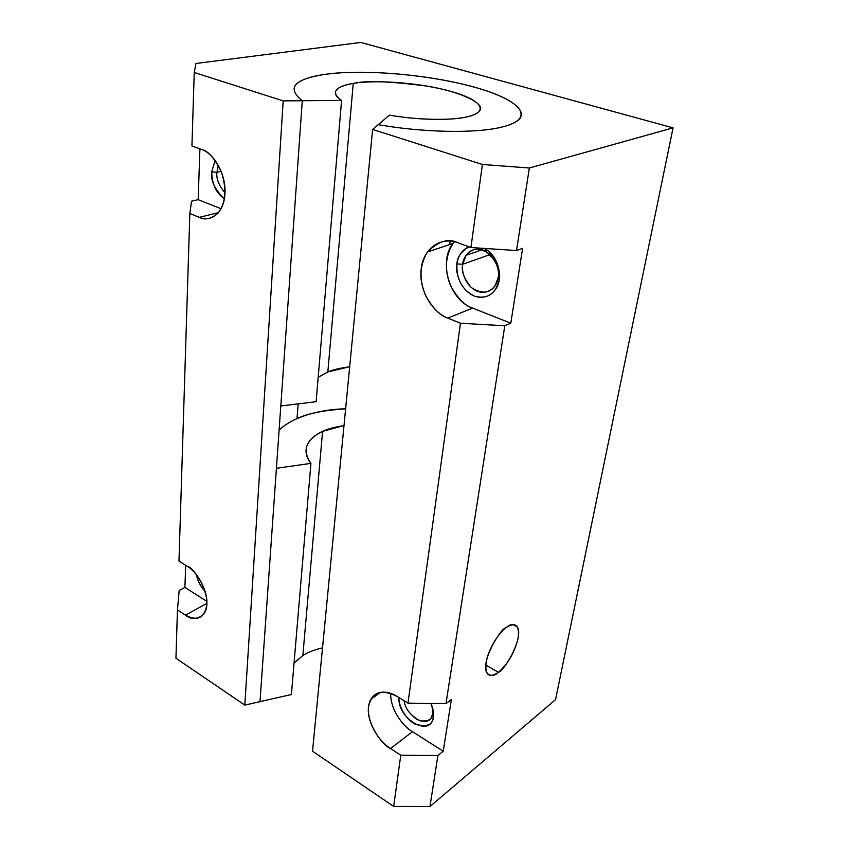 <?xml version="1.0" encoding="UTF-8"?>
<svg xmlns="http://www.w3.org/2000/svg" width="849" height="849" viewBox="0 0 849 849"><rect width="100%" height="100%" fill="white"/><g stroke="black" fill="none" stroke-linecap="round" stroke-linejoin="round"><path stroke-width="1.27" d="M211.762 171.901L216.941 172.273L218.32 165.332L216.941 172.273L211.762 171.901L215.073 160.281L211.762 171.901C210.531 180.635 214.744 189.592 224.401 198.762C216.166 193.052 211.953 184.095 211.762 171.901M378.187 124.676L372.615 129.43L482.412 164.473L529.351 168.006L673.055 127.849L529.351 168.006L516.51 250.54L529.351 168.006L482.412 164.473L470.93 247.537L516.51 250.54L522.613 248.343L510.801 323.182L504.794 325.772L445.969 703.683L451.392 699.523L443.231 751.195L437.904 755.514L429.955 806.55L437.904 755.514L400.76 755.196L393.681 806.444L429.955 806.55L555.543 699.64L673.055 127.849L360.783 42.45L195.896 63.495L194.241 72.494L283.184 100.882L244.82 705.105L283.184 100.882L302.276 100.723L259.996 701.667L244.82 705.105L259.996 701.667L302.276 100.723L283.184 100.882L194.241 72.494L191.938 145.964L194.241 72.494L195.896 63.495L360.783 42.45L673.055 127.849L555.543 699.64L429.955 806.55L393.681 806.444L312.538 751.216L393.681 806.444L400.76 755.196L390.529 748.542C376.945 739.882 366.672 720.398 368.508 706.718C371.862 691.956 381.498 688.592 397.438 696.615L407.966 703.131L445.969 703.683L504.794 325.772L460.466 323.236L407.966 703.131L460.466 323.236L447.784 318.088C430.952 311.509 418.599 288.628 421.2 268.836C423.28 248.916 440.334 236.118 457.802 242.75L470.93 247.537L482.412 164.473L372.615 129.43L312.538 751.216L372.615 129.43L389.436 115.146L378.24 124.686C423.821 132.646 475.504 133.505 500.931 127.297C537.895 118.86 520.904 99.864 474.814 87.309C429.488 74.489 362.247 68.684 323.596 74.595C307.869 76.941 298.243 80.782 294.73 86.12M244.82 705.105L175.945 658.23L177.452 609.911L179.181 590.437L184.912 587.423L185.676 565.264L184.912 587.423L206.891 601.357L184.912 587.423L179.181 590.437L177.452 609.911L175.945 658.23L244.82 705.105M191.524 201.213L198.167 199.664L199.897 148.862L198.167 199.664L221.09 208.727L198.167 199.664L191.524 201.213L189.836 213.502L191.524 201.213M178.98 561.115L189.836 213.502L178.98 561.115L187.162 566.187C198.178 572.788 207.665 590.904 206.891 604C204.896 617.955 197.753 621.659 185.453 615.122L177.452 609.911L185.453 615.122L206.912 603.384L185.453 615.122C191.312 619.94 197.488 619.547 203.972 613.923C214.181 599.033 195.079 567.641 187.162 566.187L178.98 561.115M191.938 145.964L201.68 149.509C214.797 153.956 226.036 174.968 224.985 193.285C224.359 211.719 212.017 222.841 199.313 217.344L189.836 213.502L199.313 217.344L218.48 212.621L199.313 217.344C204.683 220.4 210.902 219.031 217.949 213.237C225.77 203.091 226.916 189.327 221.409 171.965C214.648 158.254 208.069 150.772 201.68 149.509L191.938 145.964M205.161 591.498C200.704 586.808 197.849 581.278 196.586 574.922M225.006 192.946C218.734 185.199 216.049 178.311 216.941 172.273C216.049 178.311 218.734 185.199 225.006 192.946M221.175 171.36L216.941 172.273L221.175 171.36M498.427 672.302C488.971 678.521 484.864 675.188 486.127 662.326C488.048 650.281 497.811 633.45 506.386 627.347C515.768 621.712 519.673 625.32 518.092 638.161C514.738 652.202 508.18 663.589 498.427 672.302C504.529 670.795 523.801 637.907 517.402 626.997C514.144 623.665 510.472 623.782 506.386 627.347C500.432 628.345 480.46 661.679 486.859 672.981C490.351 676.441 494.203 676.218 498.427 672.302L485.777 665.022L498.427 672.302M454.311 241.689C437.755 259.423 448.697 300.015 472.66 308.113L510.801 323.182L472.66 308.113L447.784 318.088L460.466 323.236L504.794 325.772L510.801 323.182L522.613 248.343L516.51 250.54L470.93 247.537L457.802 242.75C448.622 237.985 438.498 241.052 427.44 251.962C419.523 265.259 418.939 279.841 425.699 295.717C433.054 308.548 440.408 315.998 447.784 318.088L472.66 308.113C465.369 306.118 458.12 298.869 450.915 286.346C444.335 270.842 445.014 256.557 452.973 243.493L454.385 241.71M412.465 731.689L390.529 748.542L400.76 755.196L437.904 755.514L443.231 751.195L412.465 731.689L443.231 751.195L451.392 699.523L445.969 703.683L407.966 703.131L397.438 696.615C390.731 692.115 377.402 688.316 370.811 699.311C361.409 716.981 381.488 745.104 390.529 748.542L412.465 731.689C405.185 727.795 390.498 711.961 390.625 693.346M399.019 697.591C398.213 703.121 403.381 717.638 415.235 724.218C426.973 727.349 432.979 724.94 433.266 717.002L433.043 710.125L430.889 703.46C433.107 708.257 433.903 712.778 433.266 717.002C430.868 738.524 397.12 718.668 399.009 697.581M484.726 248.449C495.466 255.602 500.294 266.034 499.191 279.767C495.561 294.157 487.284 299.601 474.368 296.11C462.026 289.785 456.221 279.056 456.932 263.901C458.163 255.453 462.174 249.755 468.956 246.815M469.019 246.836C461.113 251.537 457.08 257.226 456.932 263.901L462.716 264.272L456.932 263.901C455.255 271.054 459.213 289.477 474.368 296.11C489.788 301.416 498.798 287.609 499.191 279.767L498.161 277.549C497.843 284.107 490.308 295.717 477.35 291.303C464.605 285.763 461.283 270.269 462.716 264.272C461.039 270.767 463.883 278.525 471.269 287.535C481.627 294.157 489.555 293.584 495.052 285.826L498.161 277.549C499.923 271.118 497.185 263.349 489.969 254.233C479.738 247.388 471.8 247.749 466.133 255.294L462.716 264.272L490.255 254.509L462.716 264.272C462.482 257.417 472.012 243.705 486.222 251.463L494.935 260.601C498.14 267.615 499.223 273.261 498.161 277.549L499.191 279.767C500.454 274.641 499.17 267.891 495.328 259.497C492.887 254.997 489.406 251.357 484.917 248.587L484.652 248.439M196.628 574.975C197.255 580.09 200.088 585.577 205.14 591.435M433.266 717.002L432.64 713.638C432.512 719.315 428.31 721.714 420.053 720.833C410.555 715.59 405.238 708.894 404.103 700.743C404.814 707.153 408.953 713.298 416.509 719.177C424.362 722.563 429.35 721.937 431.472 717.278L432.64 713.638L432.205 706.761L433.266 717.002M302.276 100.723L341.574 100.384L316.125 401.715L280.807 405.96L316.125 401.715L341.574 100.384L302.265 100.713C286.559 88.147 293.669 79.445 323.596 74.595C357.726 69.204 416.498 73.513 459.723 83.446C505.643 93.836 531.251 109.712 517.688 120.876M343.994 425.636C334.591 427.068 327.459 428.989 322.588 431.398C313.843 435.314 308.463 440.631 306.447 447.359C305.247 452.825 306.744 458.152 310.925 463.363L291.398 694.514L260.006 701.635L291.398 694.514L310.925 463.363L276.413 468.287L310.925 463.363C301.883 450.267 305.767 439.612 322.588 431.398L344.004 425.54M349.692 366.715L327.831 371.947L353.258 83.414C343.516 84.964 337.658 87.532 335.684 91.14C334.58 94.09 336.544 97.168 341.574 100.384C330.632 92.424 334.527 86.768 353.258 83.414C377.656 79.35 422.367 83.138 451.636 91.618C481.479 99.938 490.372 112.015 466.292 117.013C449.683 120.717 417.697 120.038 389.436 115.146C416.254 119.953 450.968 120.707 466.292 117.013C472.744 115.825 477.234 113.681 479.781 110.582C485.586 104.491 463.575 92.18 427.164 86.131C390.444 81.281 365.802 80.379 353.258 83.414L327.831 371.947L318.195 377.274M450.172 240.978L449.705 244.576L450.172 240.978M345.628 408.783C327.258 409.324 311.052 412.614 297.012 418.663C307.073 413.622 323.278 410.343 345.617 408.847M294.062 663.005L302.838 655.566L322.588 431.398L302.838 655.566L294.062 662.942M302.838 655.566C307.338 652.478 313.907 649.899 322.535 647.819M298.148 403.869L297.012 418.663L298.148 403.869M279.109 430.029C283.948 425.498 289.912 421.709 297.012 418.663M318.184 377.327L327.831 371.947C332.787 369.75 340.078 368.031 349.682 366.8M452.973 243.493L427.44 251.962M380.607 692.338L370.811 699.311M512.86 624.503L517.402 626.997M306.054 452.156L306.447 447.359M335.461 93.783L335.684 91.14M432.459 707.875L433.043 710.125M482.19 249.723L466.133 255.294M486.222 251.463L484.917 248.587M494.935 260.601L495.328 259.497"/></g></svg>
